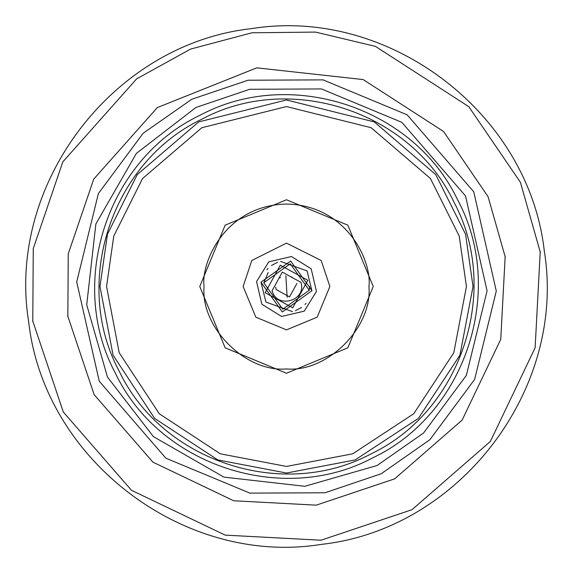 <?xml version="1.0" encoding="UTF-8"?>
<svg xmlns="http://www.w3.org/2000/svg" width="573" height="573" viewBox="0 0 573 573"><rect width="100%" height="100%" fill="white"/><g stroke="black" fill="none" stroke-linecap="round" stroke-linejoin="round"><path stroke-width="0.86" d="M243.131 286.5L251.805 260.479L286.5 243.131L321.195 260.479L329.869 286.5L317.17 317.17L286.5 329.869L255.83 317.17L243.131 286.5M368.94 286.5C372.249 262.384 347.517 205.184 286.5 204.06C225.483 205.184 200.751 262.384 204.06 286.5C200.378 327.29 245.71 372.622 286.5 368.94C327.29 372.622 372.622 327.29 368.94 286.5M373.245 286.5L347.832 225.168L286.5 199.755L225.168 225.168L199.755 286.5L225.168 347.832L286.5 373.245L347.832 347.832L373.245 286.5M466.436 286.5L459.238 236.119L430.452 178.54L371.175 127.729L286.5 106.564L201.825 127.729L142.548 178.54L113.762 236.119L106.564 286.5L119.198 352.732L159.265 413.735L220.268 453.802L286.5 466.436L352.732 453.802L413.735 413.735L453.802 352.732L466.436 286.5M473.026 286.5L465.57 234.271L435.724 174.586L374.276 121.913L286.5 99.974L198.724 121.913L137.276 174.586L107.43 234.271L99.974 286.5L113.067 355.16L154.603 418.397L217.84 459.933L286.5 473.026L355.16 459.933L418.397 418.397L459.933 355.16L473.026 286.5M309.198 290.447L309.542 286.371M268.193 272.512L263.73 282.99M309.234 290.232L290.232 263.766L263.766 282.768L282.768 309.234L309.234 290.232M292.466 311.612L265.915 302.078L261.023 282.324L282.324 311.977L311.977 290.676L290.676 261.023L261.066 282.102M266.903 269.697L268.006 268.493M271.452 265.528L277.619 262.262M280.534 261.388L307.085 270.922L311.934 290.898M306.097 303.303L304.994 304.507M301.548 307.472L295.382 310.738M307.823 280.297L292.703 307.823L265.177 292.703L280.297 265.177L307.823 280.297L280.297 265.177L265.177 292.703L292.703 307.823L307.823 280.297M272.111 290.683C276.716 309.477 307.078 300.646 300.889 282.317L282.317 272.111L272.111 290.683M296.893 283.477L289.523 296.893L276.107 289.523L275.692 287.102M279.839 277.969L280.369 277.583M291.55 276.924L292.115 277.246M373.08 457.669C465.734 413.763 506.288 290.189 457.669 199.92C413.763 107.266 290.189 66.712 199.92 115.331C107.266 159.237 66.712 282.811 115.331 373.08C159.237 465.734 282.811 506.288 373.08 457.669M201.868 119.184C290.11 71.661 410.898 111.298 453.816 201.868C501.339 290.11 461.702 410.898 371.132 453.816C282.89 501.339 162.102 461.702 119.184 371.132C71.661 282.89 111.298 162.102 201.868 119.184M287.137 297.308L285.863 275.692L287.137 297.308M67.721 315.358L67.965 317.134M505.279 257.642L505.035 255.866M505.157 256.754L488.081 196.718L443.581 131.511L363.153 79.568L256.754 67.843L157.353 107.566L93.728 179.105L68.259 253.832L67.843 316.246L94.144 394.647L152.919 462.146L233.669 500.752L316.246 505.157L394.647 478.856L462.146 420.081L500.752 339.331L505.157 256.754M28.65 321.575C6.353 184.277 113.16 43.842 251.425 28.65C388.723 6.353 529.158 113.16 544.35 251.425C529.158 113.16 388.723 6.353 251.425 28.65C113.16 43.842 6.353 184.277 28.65 321.575C43.842 459.84 184.277 566.647 321.575 544.35C459.84 529.158 566.647 388.723 544.35 251.425M32.654 320.128L32.897 321.904M540.346 252.872L540.103 251.096M540.224 251.984L520.413 182.321L468.771 106.65L375.444 46.384L315.501 32.088L251.984 32.776L190.587 49.077L136.646 78.866L62.808 161.88L33.263 248.596L32.776 321.016L63.295 411.987L131.496 490.316L225.196 535.118L321.016 540.224L411.987 509.705L490.316 441.504L535.118 347.804L540.224 251.984M256.539 281.587L268.787 261.84L291.413 256.539L311.16 268.787L316.461 291.413L304.213 311.16L281.587 316.461L261.84 304.213L256.539 281.587M381.21 473.749L429.85 439.735L474.616 379.469L496.29 291.048L473.749 191.79L407.145 114.815L323.079 79.876L248.009 80.227L191.79 99.251L143.15 133.265L98.384 193.531L76.71 281.952L99.251 381.21L165.855 458.185L249.921 493.124L324.991 492.773L381.21 473.749M377.055 465.527L423.562 433.009L466.358 375.387L487.079 290.848L465.527 195.945L401.852 122.35L321.474 88.944L249.699 89.281L195.945 107.473L136.403 153.378L95.877 223.943L86.709 304.8L107.473 377.055L153.378 436.597L223.943 477.123L304.8 486.291L377.055 465.527"/></g></svg>
